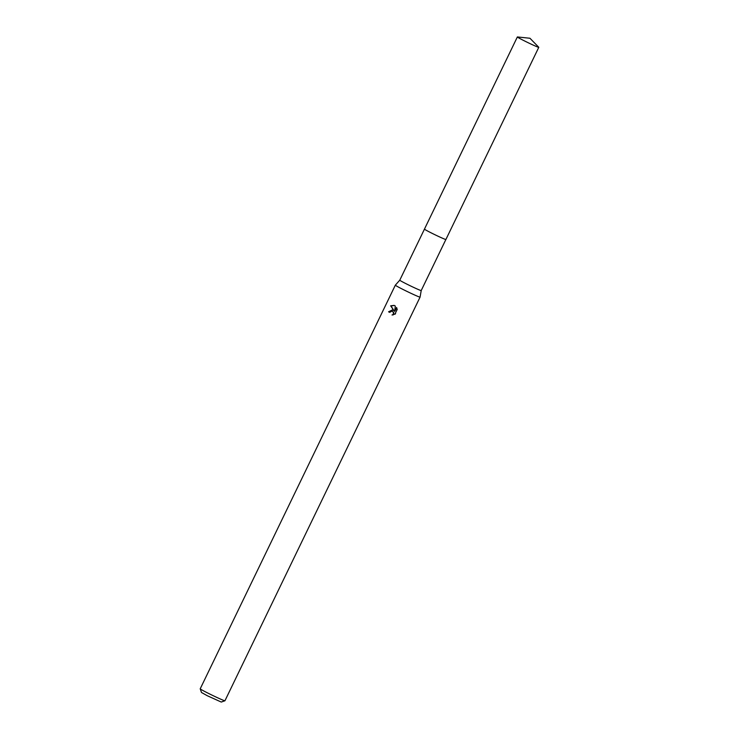 <?xml version="1.0" encoding="UTF-8"?>
<svg xmlns="http://www.w3.org/2000/svg" width="739" height="739" viewBox="0 0 739 739"><rect width="100%" height="100%" fill="white"/><g stroke="black" fill="none" stroke-linecap="round" stroke-linejoin="round"><path stroke-width="1.11" d="M517.355 36.968A11.907 0.48 25.8 0 0 525.688 41.513A11.907 0.48 25.8 0 0 537.816 47.074A11.907 0.48 25.8 0 0 538.786 47.324A11.907 0.48 25.8 0 0 538.749 47.25L529.955 38.252L517.448 36.95A11.907 0.48 25.8 0 0 517.355 36.968L424.454 229.118A11.907 0.48 25.8 0 0 430.717 232.637A11.907 0.48 25.8 0 0 445.876 239.501L421.212 290.556L420.075 297.115A13.736 0.554 25.8 0 0 420.075 297.115L224.942 700.766A13.736 0.554 25.8 0 0 224.942 700.766A13.736 0.554 25.8 0 1 207.428 692.859A13.736 0.554 25.8 0 1 200.214 688.831A13.736 0.554 25.8 0 1 200.214 688.803L395.337 285.162A13.736 0.554 25.8 0 0 402.552 289.217A13.736 0.554 25.8 0 0 420.066 297.124M399.781 280.192A11.907 0.48 25.8 0 0 399.771 280.192A11.907 0.48 25.8 0 0 406.025 283.702A11.907 0.48 25.8 0 0 421.212 290.556M392.686 314.971L393.536 313.354L393.019 311.775L391.966 311.119L389.665 312.357A13.736 0.554 -154.2 0 1 388.575 311.803L392.594 309.807L393.979 310.74L390.645 305.817L394.146 305.383L395.319 306.057L394.635 311.442L396.547 307.489L397.222 309.41L394.866 314.287M395.605 313.761L392.012 314.971M200.214 688.831L201.488 692.489L207.262 695.713L221.257 702.05L224.924 700.775M392.852 309.909L388.936 311.932A12.822 0.517 25.8 0 0 389.684 312.32M394.321 305.456L391.005 305.946L393.979 310.74M392.363 311.258L393.776 312.643L393.277 314.888M396.76 307.904L394.635 311.442M395.337 285.162L399.771 280.192L424.454 229.136A11.916 0.48 25.8 0 0 432.795 233.672A11.916 0.48 25.8 0 0 444.933 239.233A11.916 0.48 25.8 0 0 445.903 239.491L538.786 47.324"/></g></svg>
